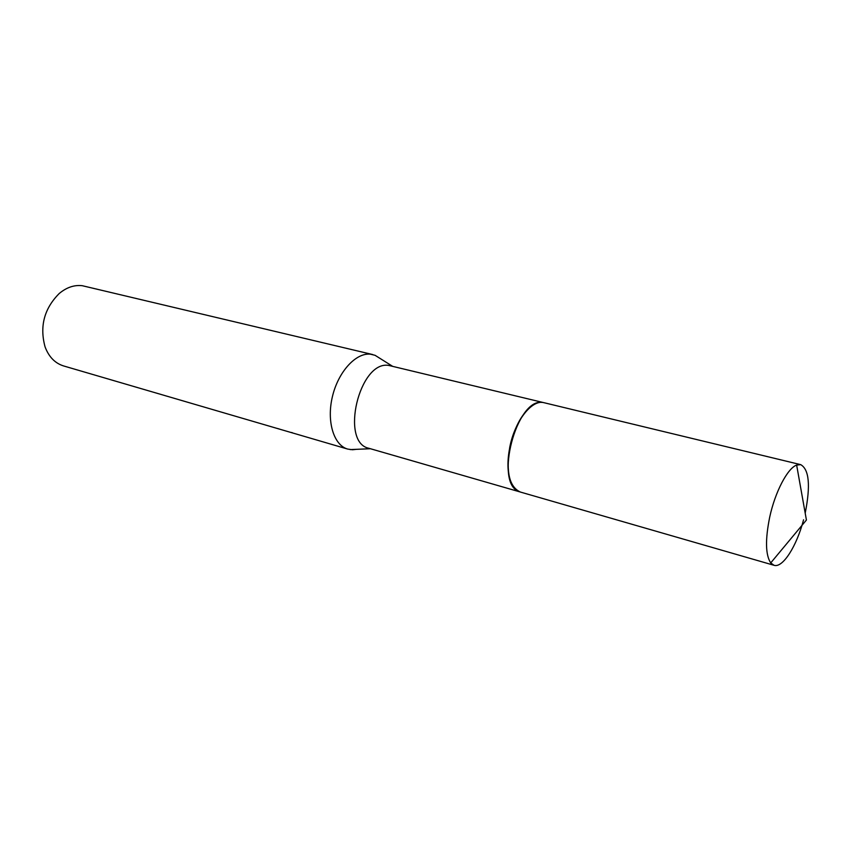 <?xml version="1.0" encoding="UTF-8"?>
<svg xmlns="http://www.w3.org/2000/svg" width="851" height="851" viewBox="0 0 851 851"><rect width="100%" height="100%" fill="white"/><g stroke="black" fill="none" stroke-linecap="round" stroke-linejoin="round"><path stroke-width="1.28" d="M543.683 402.64L388.716 365.419C359.324 360.239 339.74 442.658 368.93 448.296L520.025 491.931M380.514 358.718L375.078 355.314L370.451 354.186C355.952 352.505 338.283 371.706 332.433 396.534C326.412 421.33 333.73 445.254 347.676 449.073L352.463 449.753L356.516 449.317M372.717 354.559L82.26 285.702C74.26 284.777 66.58 287.383 59.23 293.499C44.199 308.583 39.476 326.39 45.082 346.931C48.879 356.92 55.049 363.26 63.602 365.941L347.676 449.073M278.341 428.713L277.107 428.415M279.33 429.021L278.33 428.734M292.116 432.585L291.021 432.489M526.226 411.224C512.6 425.915 504.26 459.327 509.568 477.805M542.183 402.449C516.589 398.055 494.25 482.921 518.759 491.421M805.195 513.174C810.663 485.57 809.163 469.401 800.695 464.646L796.642 465.071C787.537 468.263 775.123 491.921 769.698 517.163C765.155 539.683 765.496 554.937 770.719 562.926L774.038 565.298C782.718 568.266 796.664 546.236 803.567 519.801M800.695 464.646L544.076 402.725C532.066 399.002 514.653 421.128 509.706 447.498C505.845 472.156 509.409 487.017 520.408 492.059L774.038 565.298M392.311 366.121L375.078 355.314M370.43 448.732L350.101 449.594M796.642 465.071L806.418 520.025L770.719 562.926"/></g></svg>
